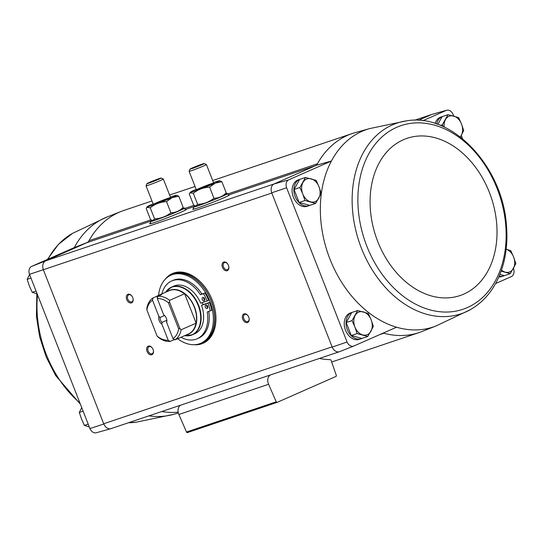 <?xml version="1.0" encoding="UTF-8"?>
<svg xmlns="http://www.w3.org/2000/svg" width="543" height="543" viewBox="0 0 543 543"><rect width="100%" height="100%" fill="white"/><g stroke="black" fill="none" stroke-linecap="round" stroke-linejoin="round"><path stroke-width="0.81" d="M353.71 346.074A6.659 4.887 -108.6 0 1 347.065 342.015L332.187 347.092A7.439 5.457 -108.6 0 0 339.626 351.64L353.71 346.074L396.539 327.205A104.202 76.454 71.4 0 0 436.015 325.97L421.925 331.535A104.975 77.025 -108.6 0 1 419.196 332.533A104.975 77.025 -108.6 0 1 383.806 333.239A104.975 77.025 71.4 0 1 383.209 333.076M347.065 342.015L286.609 187.756A6.659 4.887 -108.6 0 1 288.584 179.896L331.413 161.02A104.202 76.454 71.4 0 0 396.539 327.205M309.748 205.369A13.935 10.222 -108.6 0 1 309.612 205.43A13.935 10.222 -108.6 0 1 308.981 205.675L307.182 206.279A13.935 10.222 -108.6 0 1 293.05 196.335A13.935 10.222 -108.6 0 1 298.29 179.869L300.082 179.265A13.935 10.222 -108.6 0 1 300.612 179.109M361.896 338.438A13.935 10.222 -108.6 0 1 361.76 338.499A13.935 10.222 -108.6 0 1 361.129 338.744L359.33 339.348A13.935 10.222 -108.6 0 1 345.199 329.404A13.935 10.222 -108.6 0 1 350.439 312.938L352.231 312.334A13.935 10.222 -108.6 0 1 352.767 312.177M383.134 333.11A7.432 5.45 -108.6 0 1 383.806 333.239L379.686 334.631M495.589 283.555L511.526 276.53A6.659 4.887 -108.6 0 0 513.502 268.67L513.42 268.473M422.841 120.729L446.4 110.344A6.659 4.887 -108.6 0 1 446.706 110.243A6.659 4.887 -108.6 0 1 453.045 114.41L453.683 116.046M418.436 120.329L431.766 114.451L446.4 110.344M406.816 120.804A100.577 73.794 71.4 0 0 392.419 124.89A100.577 73.794 71.4 0 0 354.09 222.189A100.577 73.794 71.4 0 0 425.685 313.99A100.577 73.794 71.4 0 0 470.408 309.653C486.779 300.096 497.822 284.647 503.537 263.321C506.755 250.839 507.671 237.63 506.307 223.689C501.902 165.968 451.946 112.869 406.816 120.804L369.559 128.61A104.202 76.454 71.4 0 0 331.413 161.02L316.623 165.194L273.937 184.009A7.439 5.457 71.4 0 0 271.724 192.806L286.609 187.756M288.584 179.896L273.937 184.009M87.362 242.443L74.303 247.594A104.202 76.454 -108.6 0 1 106.985 217.03L121.075 211.465A104.975 77.025 -108.6 0 1 123.804 210.467L151.979 200.978M111.24 428.542L111.234 428.549A7.439 5.457 -108.6 0 1 110.874 428.665A7.439 5.457 -108.6 0 1 103.794 424.002L43.426 269.952A7.432 5.45 -108.6 0 1 45.714 260.837L31.474 266.47L74.303 247.594M274.106 183.928L45.714 260.837L86.873 242.701L150.357 221.32M462.582 138.743L461.272 135.404M504.386 275.647A13.935 10.222 -108.6 0 1 504.243 275.708A13.935 10.222 -108.6 0 1 503.612 275.953L501.82 276.557A13.935 10.222 -108.6 0 1 498.847 276.937M435.153 123.485A13.935 10.222 -108.6 0 1 440.773 117.078L442.572 116.473A13.935 10.222 -108.6 0 1 443.102 116.317M446.706 110.243L432.126 114.335A7.439 5.457 71.4 0 0 431.766 114.451M332.187 347.092L271.724 192.806M227.897 193.919L317.397 163.782A7.432 5.45 -108.6 0 1 315.273 165.791L229.024 194.835A19.758 0.889 158.6 0 1 229.526 194.856A19.758 0.889 158.6 0 1 211.458 202.878A19.758 0.889 158.6 0 1 192.738 209.272A19.758 0.889 158.6 0 1 193.722 208.546M193.43 206.815L185.95 209.333A19.758 0.889 158.6 0 1 186.459 209.354A19.758 0.889 158.6 0 1 168.384 217.383A19.758 0.889 158.6 0 1 149.671 223.77A19.758 0.889 158.6 0 1 150.649 223.051M165.221 279.245A38.091 25.82 66.2 0 1 172.396 273.55A38.091 25.82 66.2 0 1 212.286 300.143A38.091 25.82 66.2 0 1 203.116 343.257A38.091 25.82 66.2 0 1 194.075 344.717M132.736 297.591A4.643 3.149 66.2 0 1 133.123 299.071A4.643 3.149 66.2 0 1 129.472 302.736A4.643 3.149 66.2 0 1 126.499 296.003A4.643 3.149 66.2 0 1 131.677 295.779A4.643 3.149 66.2 0 1 132.736 297.591M228.447 265.357A4.643 3.149 66.2 0 1 228.841 266.837A4.643 3.149 66.2 0 1 225.182 270.509A4.643 3.149 66.2 0 1 222.216 263.769A4.643 3.149 66.2 0 1 227.388 263.552A4.643 3.149 66.2 0 1 228.447 265.357M248.762 317.207A4.643 3.149 66.2 0 1 249.156 318.687A4.643 3.149 66.2 0 1 245.504 322.352A4.643 3.149 66.2 0 1 242.531 315.619A4.643 3.149 66.2 0 1 247.71 315.395A4.643 3.149 66.2 0 1 248.762 317.207M153.051 349.434A4.643 3.149 66.2 0 1 153.445 350.914A4.643 3.149 66.2 0 1 149.787 354.586A4.643 3.149 66.2 0 1 146.82 347.846A4.643 3.149 66.2 0 1 151.992 347.629A4.643 3.149 66.2 0 1 153.051 349.434M212.68 180.534L352.197 133.558A104.975 77.025 -108.6 0 0 317.397 163.782A104.975 77.025 71.4 0 0 316.623 165.194M96.6 432.656A6.659 4.887 -108.6 0 1 96.294 432.757A6.659 4.887 -108.6 0 1 89.955 428.59L29.498 274.33A6.659 4.887 -108.6 0 1 31.474 266.47M45.537 260.918A7.439 5.457 71.4 0 0 43.331 269.715L271.819 193.043M339.287 351.755L111.071 428.603A7.432 5.45 -108.6 0 1 103.699 423.764L332.092 346.855M29.498 274.33L43.331 269.715M103.794 424.002L89.955 428.59M121.075 211.465A104.975 77.025 -108.6 0 0 89.004 240.692A7.432 5.45 -108.6 0 1 86.873 242.701M277.1 402.377L187.457 432.561A0.93 0.679 -108.6 0 1 187.416 432.581L277.147 402.363A0.93 0.679 -108.6 0 0 277.188 402.349L335.988 376.435A0.93 0.679 -108.6 0 0 336.293 375.342L331.067 360.328A0.93 0.679 -108.6 0 0 330.307 359.656A105.905 77.71 -108.6 0 1 319.399 358.448M277.147 402.363A0.93 0.679 -108.6 0 1 276.244 401.806L268.581 384.274A7.432 5.45 -108.6 0 1 270.434 374.935M187.416 432.581A0.93 0.679 -108.6 0 1 186.514 432.018L178.851 414.485A7.432 5.45 -108.6 0 1 180.704 405.153M178.152 412.151A104.975 77.025 -108.6 0 1 161.753 411.533M352.197 133.558A104.975 77.025 -108.6 0 1 354.973 132.702L369.559 128.61M153.418 350.744A3.842 2.606 66.2 0 1 152.149 353.717A3.842 2.606 66.2 0 1 148.219 351.253A3.842 2.606 66.2 0 1 149.053 346.685A3.842 2.606 66.2 0 1 152.101 347.758M249.128 318.517A3.842 2.606 66.2 0 1 247.866 321.49A3.842 2.606 66.2 0 1 243.936 319.026A3.842 2.606 66.2 0 1 244.764 314.458A3.842 2.606 66.2 0 1 247.812 315.531M228.813 266.667A3.842 2.606 66.2 0 1 227.544 269.64A3.842 2.606 66.2 0 1 223.614 267.176A3.842 2.606 66.2 0 1 224.449 262.615A3.842 2.606 66.2 0 1 227.497 263.688M133.103 298.901A3.842 2.606 66.2 0 1 131.834 301.874A3.842 2.606 66.2 0 1 127.904 299.41A3.842 2.606 66.2 0 1 128.739 294.842A3.842 2.606 66.2 0 1 131.786 295.915M203.428 343.115A38.091 25.82 66.2 0 1 196.498 344.506M167.006 277.595A38.091 25.82 66.2 0 1 172.715 273.414M88.204 424.124L84.382 425.413L89.391 426.974M83.12 411.153L79.298 412.442L81.518 419.04L84.382 425.413M81.769 407.521L79.298 412.442M29.621 274.453L27.15 279.373L29.37 285.971L32.234 292.344L37.243 293.906M30.971 278.091L27.15 279.373M36.055 291.062L32.234 292.344M437.814 124.395L442.111 116.643L447.955 114.682L442.369 124.747L443.292 126.641M436.667 123.994A13.935 10.222 -108.6 0 1 442.572 116.473M315.632 203.415L309.795 205.376L299.132 202.471L294.048 189.5L299.627 179.434L305.465 177.473L299.885 187.539L302.75 193.912L304.969 200.51L315.632 203.415L321.218 193.349L318.999 186.751L316.135 180.378L305.465 177.473M308.981 205.675A13.935 10.222 -108.6 0 1 294.842 195.731A13.935 10.222 -108.6 0 1 300.082 179.265M501.148 271.12L510.271 273.692L504.427 275.654L499.899 274.425M503.612 275.953A13.935 10.222 -108.6 0 1 499.2 276.115M367.781 336.484L361.943 338.445L351.28 335.54L346.196 322.569L351.776 312.503L357.613 310.542L352.034 320.608L354.898 326.981L357.118 333.578L367.781 336.484L373.367 326.418L371.147 319.82L368.283 313.447L357.613 310.542M361.129 338.744A13.935 10.222 -108.6 0 1 346.991 328.8A13.935 10.222 -108.6 0 1 352.231 312.334M351.28 335.54L357.118 333.578M346.196 322.569L352.034 320.608M371.147 319.82A12.075 8.864 -108.6 0 1 370.896 331.339A12.075 8.864 -108.6 0 1 362.772 334.922A12.075 8.864 -108.6 0 1 354.898 326.981A12.075 8.864 -108.6 0 1 355.149 315.463A12.075 8.864 -108.6 0 1 363.274 311.886A12.075 8.864 -108.6 0 1 371.147 319.82M510.271 273.692L515.85 263.626L513.63 257.029L510.766 250.656L506.476 249.291M506.164 249.217A12.075 8.864 -108.6 0 1 513.63 257.029A12.075 8.864 -108.6 0 1 513.379 268.547A12.075 8.864 -108.6 0 1 505.255 272.131A12.075 8.864 -108.6 0 1 501.508 270.095M299.132 202.471L304.969 200.51M294.048 189.5L299.885 187.539M318.999 186.751A12.075 8.864 -108.6 0 1 318.748 198.27A12.075 8.864 -108.6 0 1 310.623 201.853A12.075 8.864 -108.6 0 1 302.75 193.912A12.075 8.864 -108.6 0 1 303.001 182.394A12.075 8.864 -108.6 0 1 311.125 178.817A12.075 8.864 -108.6 0 1 318.999 186.751M440.421 125.406L442.369 124.747M460.369 136.992L463.702 130.558L461.482 123.96L458.618 117.587L447.955 114.682M444.215 127.069A12.075 8.864 -108.6 0 1 445.484 119.603A12.075 8.864 -108.6 0 1 453.609 116.026A12.075 8.864 -108.6 0 1 461.482 123.96A12.075 8.864 -108.6 0 1 461.231 135.478A12.075 8.864 -108.6 0 1 460.247 136.897M157.484 297.903L156.839 296.261A23.688 16.059 -113.8 0 1 158.21 295.541L169.287 290.654A23.688 16.059 66.2 0 1 184.45 293.811L169.62 300.347L169.518 301.949L168.411 302.736L178.647 328.848L179.991 328.685L181.138 329.737L196.152 323.173L184.6 293.688A23.722 16.086 66.2 0 1 194.285 307.114A23.722 16.086 66.2 0 1 196.152 323.173M165.215 316.209A4.568 3.095 66.2 0 0 164.862 315.843L163.64 314.75L157.314 298.602L157.877 296.302L161.624 294.652A23.688 16.059 -113.8 0 0 158.21 295.541M173.584 338.988L173.896 339.782L170.149 341.438L168.208 340.237L161.882 324.09L162.011 322.399L166.334 320.492A4.568 3.095 -113.8 0 0 166.796 320.879M166.762 321.571L166.334 320.492M168.208 340.237A21.829 14.804 66.2 0 1 157.11 336.097L146.875 309.992L146.888 308.003A23.688 16.059 66.2 0 1 153.092 297.91L152.529 300.218L158.855 316.359L160.076 317.458L164.4 315.551M153.092 297.91L156.839 296.261M181.138 329.737A23.688 16.059 66.2 0 1 174.934 339.823L172.993 338.622L166.667 322.481L166.803 320.784A4.568 3.095 66.2 0 0 166.789 319.773M174.934 339.823L178.681 338.174A23.688 16.059 -113.8 0 1 177.317 338.893L188.394 334.013A23.688 16.059 66.2 0 0 195.969 323.2M157.877 296.302A23.688 16.059 66.2 0 1 169.62 300.347M173.896 339.782A23.688 16.059 -113.8 0 0 174.697 339.674M175.857 339.416A23.688 16.059 -113.8 0 0 177.317 338.893M170.149 341.438A23.688 16.059 66.2 0 1 158.407 337.393L157.11 336.097M146.875 309.992A21.829 14.804 66.2 0 1 152.529 300.218M157.314 298.602A21.829 14.804 66.2 0 1 168.411 302.736M178.647 328.848A21.829 14.804 66.2 0 1 172.993 338.622M161.882 324.09A5.573 3.781 66.2 0 1 158.855 316.359M163.64 314.75A5.573 3.781 66.2 0 1 165.079 316.04A5.573 3.781 66.2 0 1 166.823 319.983A5.573 3.781 66.2 0 1 166.667 322.481M207.236 301.019A34.84 23.62 -113.8 0 0 203.455 293.688L204.955 293.03A34.84 23.62 -113.8 0 1 208.736 300.36L200.713 303.218A26.01 17.634 -113.8 0 0 173.896 286.086L171.391 287.193A26.01 17.634 66.2 0 1 198.636 305.356A26.01 17.634 66.2 0 1 192.371 334.793A26.01 17.634 66.2 0 1 187.892 335.825M167.611 289.806A26.01 17.634 66.2 0 1 171.391 287.193L165.534 292.31A25.888 17.552 66.2 0 1 198.243 305.519A25.888 17.552 66.2 0 1 184.647 335.662L192.371 334.793L194.876 333.694A26.01 17.634 -113.8 0 0 201.528 305.295L203.028 304.63A26.01 17.634 66.2 0 0 202.634 303.591A26.01 17.634 66.2 0 0 202.267 302.695M158.57 295.378A37.162 25.195 66.2 0 1 170.896 275.226A37.162 25.195 66.2 0 1 209.815 301.175A37.162 25.195 66.2 0 1 200.869 343.237A37.162 25.195 66.2 0 1 177.676 338.737M180.975 337.278A31.589 21.415 -113.8 0 0 197.123 338.798A31.589 21.415 -113.8 0 0 207.209 311.987L211.729 310.311A34.84 23.62 -113.8 0 0 209.55 302.437L203.028 304.63M208.736 311.472A31.589 21.415 66.2 0 1 198.623 338.133L197.123 338.798M203.455 293.688L200.435 294.706A31.589 21.415 -113.8 0 0 171.649 280.989L173.149 280.324A31.589 21.415 66.2 0 1 201.935 294.041L204.955 293.03M170.896 275.226L172.151 274.677A37.162 25.195 66.2 0 1 211.064 300.618A37.162 25.195 66.2 0 1 202.118 342.681L200.869 343.237M215.462 312.089A37.162 25.195 66.2 0 1 203.367 342.131L202.247 342.626A37.162 25.195 66.2 0 1 202.179 342.653L202.247 342.626A37.162 25.195 66.2 0 0 211.186 300.564A37.162 25.195 66.2 0 0 172.274 274.622L173.4 274.12A37.162 25.195 66.2 0 1 203.734 285.469M200.435 294.706L201.935 294.041M171.649 280.989A31.589 21.415 -113.8 0 0 161.868 293.926M210.229 310.969A34.84 23.62 -113.8 0 0 208.05 303.096L209.55 302.437M208.05 303.096L201.528 305.295M207.141 308.485A1.86 1.262 -113.8 0 0 207.216 308.458A1.86 1.262 -113.8 0 0 207.616 306.252A1.86 1.262 -113.8 0 0 205.716 305.057A1.86 1.262 -113.8 0 0 205.288 307.216A1.86 1.262 -113.8 0 0 207.141 308.485M206.645 305.139A1.86 1.262 -113.8 0 0 207.786 307.718M204.161 300.883A1.86 1.262 -113.8 0 0 204.236 300.856A1.86 1.262 -113.8 0 0 204.636 298.65A1.86 1.262 -113.8 0 0 202.736 297.455A1.86 1.262 -113.8 0 0 202.308 299.614A1.86 1.262 -113.8 0 0 204.161 300.883M203.666 297.537A1.86 1.262 -113.8 0 0 204.806 300.116M179.991 328.685L169.518 301.949M162.011 322.399A4.568 3.095 66.2 0 1 160.076 317.458M152.026 220.417A18.577 0.835 -21.4 0 0 150.085 221.605A18.577 0.835 -21.4 0 0 160.728 218.259A18.577 0.835 -21.4 0 0 179.346 210.799A18.577 0.835 -21.4 0 0 184.681 208.044A18.577 0.835 -21.4 0 0 182.55 208.464M170.407 197.082A15.713 0.706 158.6 0 1 176.529 195.236A15.713 0.706 158.6 0 1 172.083 197.591A15.713 0.706 158.6 0 1 155.814 204.093A15.713 0.706 158.6 0 1 147.357 206.666A15.713 0.706 158.6 0 1 153.106 203.863M167.95 198.989A9.292 0.421 158.6 0 1 158.821 202.648A9.292 0.421 158.6 0 1 153.33 204.406A9.292 0.421 158.6 0 1 161.814 200.611A9.292 0.421 158.6 0 1 170.611 197.632A9.292 0.421 158.6 0 1 167.95 198.989M152.535 220.553L152.814 220.594A15.713 0.706 158.6 0 0 162.289 217.533A15.713 0.706 158.6 0 0 177.5 211.417A15.713 0.706 158.6 0 0 181.986 209.164L183.154 207.345C179.733 210.874 175.647 212.673 170.889 212.747C166.138 216.508 160.708 218.551 154.585 218.877L152.535 220.553L150.547 219.603L146.189 208.485L146.773 207.406L150.228 207.759C154.979 203.998 160.409 201.955 166.531 201.636L172.151 197.618L178.796 196.227L176.529 195.236M154.585 218.877L150.228 207.759M170.889 212.747L166.531 201.636M183.154 207.345L178.796 196.227M157.816 179.183L148.897 182.882L157.816 179.183M153.051 181.498L152.922 181.165L154.483 180.941M159.16 178.593A7.582 0.339 158.6 0 1 161.108 178.063A7.582 0.339 158.6 0 1 154.185 181.158A7.582 0.339 158.6 0 1 147.004 183.588A7.582 0.339 158.6 0 1 151.524 181.491A7.582 0.339 158.6 0 1 159.16 178.593M161.108 178.063L163.321 179.027A9.292 0.421 158.6 0 1 163.334 179.041A9.292 0.421 158.6 0 1 154.836 182.821A9.292 0.421 158.6 0 1 146.04 185.821A9.292 0.421 158.6 0 1 146.04 185.801L153.316 204.392M195.093 205.912A18.577 0.835 -21.4 0 0 193.152 207.1A18.577 0.835 -21.4 0 0 203.801 203.754A18.577 0.835 -21.4 0 0 222.42 196.294A18.577 0.835 -21.4 0 0 227.755 193.546A18.577 0.835 -21.4 0 0 225.616 193.96M213.474 182.577A15.713 0.706 158.6 0 1 219.603 180.731A15.713 0.706 158.6 0 1 215.157 183.093A15.713 0.706 158.6 0 1 198.881 189.595A15.713 0.706 158.6 0 1 190.43 192.161A15.713 0.706 158.6 0 1 196.179 189.358M211.017 184.484A9.292 0.421 158.6 0 1 201.887 188.149A9.292 0.421 158.6 0 1 196.403 189.901A9.292 0.421 158.6 0 1 204.881 186.106A9.292 0.421 158.6 0 1 213.684 183.127A9.292 0.421 158.6 0 1 211.017 184.484M195.609 206.048L195.887 206.089A15.713 0.706 158.6 0 0 205.356 203.028A15.713 0.706 158.6 0 0 220.573 196.919A15.713 0.706 158.6 0 0 225.06 194.659L226.227 192.84C222.806 196.369 218.72 198.168 213.956 198.249C209.211 202.01 203.774 204.053 197.659 204.372L195.609 206.048L193.62 205.098L189.263 193.98L189.84 192.901L193.301 193.26C198.046 189.5 203.482 187.457 209.605 187.131L215.225 183.113L221.87 181.722L219.603 180.731M197.659 204.372L193.301 193.26M213.956 198.249L209.605 187.131M226.227 192.84L221.87 181.722M200.883 164.685L191.964 168.384L200.883 164.685M196.125 166.993L195.989 166.66L197.557 166.436M202.234 164.088A7.582 0.339 158.6 0 1 204.182 163.558A7.582 0.339 158.6 0 1 197.258 166.653A7.582 0.339 158.6 0 1 190.077 169.083A7.582 0.339 158.6 0 1 194.598 166.986A7.582 0.339 158.6 0 1 202.234 164.088M204.182 163.558L206.394 164.522A9.292 0.421 158.6 0 1 206.408 164.536A9.292 0.421 158.6 0 1 197.91 168.316A9.292 0.421 158.6 0 1 189.107 171.316A9.292 0.421 158.6 0 1 189.107 171.296L190.077 169.083M414.655 120.234L431.59 114.532M89.004 240.692L150.913 219.84M184.83 208.424L193.98 205.342M178.851 414.485L268.581 384.274M186.514 432.018L276.244 401.806M128.467 422.746A100.577 73.794 -108.6 0 0 136.184 422.196L173.441 414.39A104.202 76.454 -108.6 0 1 148.911 415.857M47.927 259.221A100.577 73.794 -108.6 0 1 72.592 233.347L106.985 217.03M79.916 402.974A100.577 73.794 -108.6 0 1 37.528 294.801M470.408 309.653L436.015 325.97M396.689 127.32A96.905 71.099 71.4 0 0 393.22 287.396A96.905 71.099 71.4 0 0 506.124 237.637A96.905 71.099 71.4 0 0 396.689 127.32M403.313 139.768A82.964 60.87 71.4 0 0 400.34 276.815A82.964 60.87 71.4 0 0 497.001 234.216A82.964 60.87 71.4 0 0 403.313 139.768M168.092 291.184A23.817 16.147 66.2 0 1 194.489 307.033A23.817 16.147 66.2 0 1 187.199 334.536M331.651 362.018L419.196 332.533M169.606 195.039L195.046 186.473M414.601 120.234L431.76 114.458M96.294 432.757L110.874 428.665M173.441 414.39L178.335 413.019M136.184 422.196L128.399 422.766M80.418 404.257L55.596 375.457L46.155 356.88L39.673 336.898L36.435 316.365L36.836 293.797M47.411 259.445L58.461 244.316L72.592 233.347M150.085 221.605L150.873 223.614M184.681 208.044L185.468 210.06M147.357 206.666L146.766 207.406M147.004 183.588L146.04 185.801M163.334 179.041L170.617 197.611M193.152 207.1L193.939 209.109M227.755 193.546L228.542 195.555M190.43 192.161L189.84 192.901M189.107 171.316L196.383 189.887M206.408 164.536L213.684 183.106"/></g></svg>

